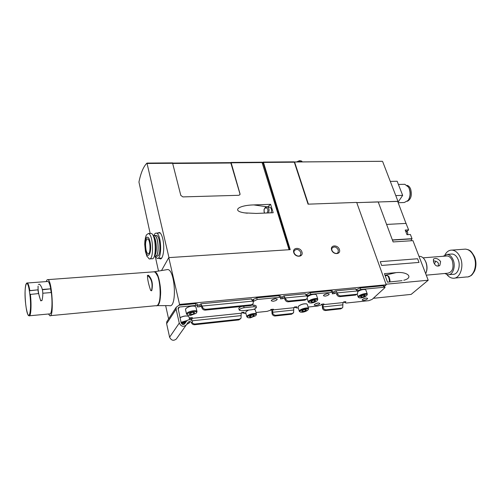 <?xml version="1.0" encoding="UTF-8"?>
<svg xmlns="http://www.w3.org/2000/svg" width="501" height="501" viewBox="0 0 501 501"><rect width="100%" height="100%" fill="white"/><g stroke="black" fill="none" stroke-linecap="round" stroke-linejoin="round"><path stroke-width="0.75" d="M263.47 162.443L294.312 162.205L308.046 204.17L356.674 202.417L386.233 284.781L179.552 304.414L168.774 257.627L290.236 249.648L263.47 162.443L263.188 162.08L262.38 162.556M294.219 162.005L382.182 161.309M417.615 258.754L380.272 261.679L381.637 265.455L419.024 262.424L417.615 258.754L419.024 262.424M356.762 202.661L378.192 201.884L393.116 241.933L412.949 240.643L428.205 280.222L386.027 284.211M403.781 280.259C413.964 277.642 407.714 271.417 396.153 272.632L384.43 273.652L387.498 282.169L402.04 280.673M428.205 280.222L411.158 294.388L373.339 298.308M289.071 249.723L261.979 162.23M239.866 194.801L240.004 193.774L231.161 162.812L262.38 162.568M240.004 193.774L239.973 194.607L238.839 195.296L182.896 196.906L180.811 195.421L172.532 162.919M168.962 257.614L146.962 163.113C143.493 166.532 140.819 172.845 138.946 182.051L150.15 233.435M253.763 204.915C238.088 205.26 231.381 211.071 244.845 212.9L256.255 213.432L273.183 212.743L270.628 204.32L253.763 204.915L267.678 206.907M158.51 271.066L155.297 256.612M262.562 163.151L263.194 163.144L262.511 162.994M263.194 163.144L289.728 249.68M386.597 224.435L406.004 223.415L408.628 229.871L407.081 231.437M410.895 240.774L412.016 238.67L410.407 234.487L406.994 234.693L405.221 230.065L408.628 229.871M406.042 223.509L397.625 201.296L378.23 201.997M386.59 224.423L406.142 223.402M406.317 232.934L405.891 231.819M407.751 234.65L407.645 232.32L406.23 231.099M384.561 286.278L386.233 284.781M179.014 305.234L176.246 307.207L176.108 309.167L179.277 323.089C181.086 326.564 183.416 327.191 186.272 324.961L188.182 322.249C189.303 321.21 190.424 321.323 191.557 322.6L192.609 321.103C190.374 319.269 188.357 319.275 186.566 321.116L184.65 323.828C183.222 324.936 182.057 324.623 181.155 322.888L178.043 307.996L179.421 307.019L195.96 305.422L195.534 303.656L179.014 305.234L179.552 304.414M344.87 302.235L343.147 302.416M322.062 304.614L317.878 306.017L308.084 307.044M295.909 307.338L293.962 307.545M271.63 309.875L267.121 311.346L256.005 312.511M243.536 312.806L241.338 313.031M190.937 318.285L189.359 318.454M161.504 270.565L168.774 257.627M168.612 318.943L165.656 305.629M294.312 162.205L293.887 161.873M301.953 252.022C300.375 246.836 292.121 247.362 293.761 252.579C295.346 257.827 303.644 257.226 301.953 252.022M339.415 249.485C337.762 244.438 329.915 244.933 331.631 250.012C333.297 255.115 341.181 254.546 339.415 249.485M397.662 201.389L356.75 202.623M382.67 161.616L397.907 201.133M308.391 204.157L294.688 162.311M398.001 202.266L402.666 195.371L397.161 181.249L390.298 181.4M402.666 195.371L395.765 195.59M407.413 201.277C411.121 199.122 412.191 195.039 410.62 189.021C409.755 186.954 408.584 185.733 407.088 185.364M409.004 198.922C410.507 195.81 410.657 192.497 409.449 188.983L408.697 187.468M398.182 202.736L404.32 202.51L408.146 200.419C410.294 196.918 410.632 192.941 409.167 188.495L408.509 187.136L404.808 184.299L403.956 184.318M158.673 258.272L160.545 258.961C163.432 258.416 164.76 247.056 162.806 239.046C161.998 235.645 160.965 233.466 159.713 232.508L157.214 233.084M239.948 193.868L230.754 162.662M230.554 162.637L231.161 162.812M338.307 249.943C336.453 246.855 334.411 246.198 332.182 247.976C330.09 250.938 336.284 255.529 338.112 252.366L338.307 249.943M300.832 252.491C298.878 249.235 296.724 248.615 294.369 250.638C292.315 253.869 298.872 258.247 300.644 254.834L300.832 252.491M270.628 204.32L267.803 206.794M269.375 207.132L269.77 207.182C271.498 208.128 271.937 210.013 271.085 212.825M159.907 232.671L158.673 233.009M160.138 258.172L161.416 258.359L160.715 258.41M440.611 261.522C438.062 258.529 435.67 257.727 433.428 259.123L433.59 262.098C435.15 265.925 437.254 266.983 439.903 265.267L440.611 261.522M426.257 275.168L447.825 273.208C452.591 271.993 454.063 267.778 452.253 260.57C451.006 257.727 449.316 256.193 447.168 255.961L446.172 256.036M435.738 261.246L434.461 263.814M433.327 261.008C435.638 260.808 437.335 261.597 438.431 263.369L438.243 266.094M446.911 274.617C448.746 276.884 450.812 278.086 453.104 278.23C459.912 278.969 464.371 266.607 460.363 257.583C458.315 252.974 455.541 250.481 452.04 250.105C449.115 250.043 446.767 251.608 445.001 254.809M449.109 274.667L452.86 274.323C457.789 274.861 460.995 265.943 458.114 259.43C456.643 256.086 454.632 254.283 452.09 254.013L450.913 254.101M444.769 273.49L447.913 274.78C452.816 275.318 456.004 266.375 453.136 259.837C451.67 256.481 449.673 254.665 447.142 254.395L443.116 256.274M426.107 272.744C427.347 269.444 427.322 265.975 426.025 262.324L424.835 260.006M425.7 273.728C427.234 270.095 427.272 266.181 425.806 262.004L424.679 259.743C423.295 257.646 421.704 256.518 419.901 256.362L419.024 256.399M355.359 288.996L357.501 290.931L357.77 291.72L357.57 293.655L355.553 295.07L339.847 296.642C338.419 296.636 337.398 295.909 336.785 294.463L335.651 292.659L334.461 293.586L333.942 291.995L334.712 291.238L335.564 290.893L337.305 292.897L337.568 293.699L336.785 294.463M356.355 294.319L340.63 295.884C339.202 295.872 338.181 295.145 337.568 293.699M357.445 290.774L360.77 289.503L383.822 287.273L385.025 287.574L372.111 299.398L368.855 300.669L346.323 303.036L345.032 302.723L345.872 301.658L343.711 301.884L342.953 302.598L342.747 307.501L340.799 308.86L325.475 310.526C324.084 310.526 323.101 309.831 322.519 308.422L322.181 304.12M341.55 308.159L326.207 309.818C324.817 309.818 323.828 309.117 323.245 307.714L322.519 308.422M280.98 297.112L282.389 296.974L283.86 295.847L285.714 298.778C286.309 300.281 287.367 301.032 288.889 301.038L288.181 301.815L305.009 300.13L306.7 299.016M288.889 301.038L305.748 299.36L307.176 298.521L307.363 296.661L305.122 293.811M270.484 310L270.978 309.443L273.364 309.198L272.701 309.931L272.732 313.094C273.295 314.553 274.323 315.273 275.8 315.267L275.137 315.987L291.519 314.208L293.141 313.15M275.8 315.267L292.208 313.494L293.605 312.668L293.786 307.733L294.475 307L296.786 306.762L296.266 307.307L296.122 306.831M197.757 305.147L199.686 304.959L200.895 303.806L202.473 306.931C203.03 308.522 204.151 309.317 205.836 309.317L205.247 310.113L250.807 305.554L252.642 304.301M205.836 309.317L251.464 304.771L253.143 303.7L253.312 301.953L251.27 298.972M191.983 321.993C192.603 323.364 193.649 324.028 195.133 323.99L194.595 324.729L238.802 319.932L240.561 318.736M195.133 323.99L239.409 319.2L241.05 318.148L241.181 313.225L241.795 312.48L244.269 312.223L243.805 312.781L243.674 312.286M251.784 305.228L253.688 305.04L255.942 305.623L256.38 307.213M238.839 308.585L238.82 308.503C238.852 307.789 239.779 307.119 241.607 306.474M195.96 305.422L197.958 305.967L197.407 306.969L200.112 306.706L199.686 304.959M191.601 320.308L192.365 317.621L189.722 317.897L189.353 318.417M245.96 313.563L243.643 313.206L243.805 312.781M298.333 308.071L296.047 307.796L296.266 307.307M342.709 304.846L323.001 306.931L323.233 304.658L323.965 303.938L321.736 304.17L321.191 304.708M307.132 295.909L310.77 294.331L331.637 292.315L333.033 292.678L332.188 293.811L334.461 293.586M288.181 301.815C286.66 301.809 285.601 301.057 285.006 299.56L283.961 297.675L282.871 298.627L282.389 296.974M253.187 301.508L257.182 299.51L279.564 297.344L281.174 297.776L280.441 298.865L282.871 298.627M205.247 310.113C203.569 310.119 202.448 309.324 201.897 307.739L201.001 305.729L200.112 306.706M275.425 298.64L277.266 299.128C276.959 300.13 275.575 300.85 273.101 301.276L271.254 300.794C271.555 299.786 272.945 299.072 275.425 298.64M318.254 302.967L319.838 303.355C319.525 304.301 318.179 304.996 315.793 305.435L314.196 305.046C314.509 304.101 315.862 303.406 318.254 302.967M327.629 293.567L329.226 293.981C328.906 294.976 327.516 295.703 325.055 296.147L323.452 295.734C323.771 294.738 325.168 294.012 327.629 293.567M366.225 298.032L367.615 298.364C367.283 299.297 365.93 299.993 363.563 300.443L362.167 300.112C362.499 299.178 363.851 298.483 366.225 298.032M363.425 298.884L365.83 298.082M195.534 303.656L197.532 304.207L197.939 305.892M252.579 299.849L256.712 297.819L279.076 295.684L280.685 296.116L281.155 297.713M306.455 294.469L310.269 292.703L331.123 290.712L332.514 291.081L333.021 292.628M332.846 292.102L333.942 291.995M356.649 289.453L360.232 287.937L383.271 285.733L384.474 286.04L385.006 287.536M315.329 303.863L318.216 302.973M324.51 294.557L327.66 293.561M272.231 299.648L275.807 298.615M167.403 320.797L166.777 321.761L166.626 323.671L169.601 337.192C171.329 340.561 173.584 341.15 176.358 338.964L186.272 324.961M252.936 300.644L252.711 299.836M355.553 295.07L357.144 294.056L358.196 297.106C357.495 295.289 367.07 292.215 367.314 294.175L366.976 295.045M323.001 306.931L323.245 307.714M340.799 308.86L342.321 307.896M275.137 315.987C273.659 315.999 272.638 315.273 272.074 313.814L271.736 309.368M194.595 324.729C192.96 324.748 191.889 323.984 191.363 322.444L191.326 322.287M190.919 319.989L191.019 317.759M251.577 309.75L241.595 310.777L239.265 310.182C239.61 309.036 241.225 308.221 244.106 307.727L254.145 306.712L256.406 307.288C256.055 308.434 254.445 309.255 251.577 309.75M146.01 249.799C145.096 243.455 145.616 239.804 147.563 238.858C150.469 239.115 150.976 254.69 148.046 253.675C147.219 253.412 146.542 252.122 146.01 249.799M145.572 250.675C143.317 240.568 147.745 231.387 150.043 241.77C152.36 252.241 147.751 261.059 145.572 250.675M153.826 235.683C154.515 233.81 155.366 232.959 156.362 233.128C161.485 233.535 162.311 260.113 157.17 258.366L155.009 256.08M155.88 235.457L156.418 235.426C160.602 235.771 161.284 257.483 157.076 256.067L155.842 256.143M153.719 235.752L154.64 235.52C158.804 235.865 159.487 257.602 155.297 256.18L154.897 256.024M154.12 235.733L154.64 235.708C158.729 236.046 159.406 257.389 155.291 255.992L154.352 256.055M153.256 235.958C156.581 237.418 157.546 254.038 154.414 255.873M153.82 237.399C156.224 240.023 156.894 251.496 154.809 254.37M150.369 233.428L151.014 233.391C156.049 233.81 156.901 260.476 151.834 258.716L149.812 258.854M145.271 238.407L146.292 235.05L148.327 233.529C153.319 233.948 154.176 260.658 149.16 258.892L146.705 255.798M153.851 271.767L154.371 271.755C160.984 271.642 163.132 306.831 156.444 305.71M166.539 269.726L167.61 269.544C175.319 269.457 177.197 308.66 169.344 305.623L156.919 305.648M148.515 275.318L147.451 275.4C147.457 279.251 148.546 284.311 150.707 290.58L151.778 290.486C153.156 283.979 152.066 278.925 148.515 275.318L148.146 276.001C151.671 279.113 152.811 283.917 151.578 290.405M38.352 284.399L39.573 284.249C42.416 287.267 43.38 291.883 42.472 298.089L41.978 300.487L40.738 300.65C38.696 295.083 37.813 290.229 38.095 286.09L38.076 289.816L29.346 290.686C26.81 274.974 23.635 287.737 25.689 304.22L26.196 307.902C28.57 323.646 32.039 311.985 29.878 294.456L38.627 293.573L40.687 300.825L41.952 300.562M47.47 281.493L47.99 281.456C48.985 281.963 49.906 284.418 50.751 288.814L42.341 289.478M29.572 315.768L49.705 313.889C51.785 315.135 52.743 303.099 51.327 292.54L42.842 293.229M30.361 294.244C31.688 304.94 30.943 317.102 29.102 315.812C28.663 314.828 28.306 318.235 26.196 307.927L26.196 307.902M38.076 289.816L29.315 290.805L29.878 294.456M50.751 288.814L42.41 289.772M50.651 289.115L51.183 292.553M48.516 314.002L49.812 315.718C54.202 318.461 52.198 280.328 47.908 279.633C47.269 279.408 46.731 280.059 46.28 281.587M38.477 293.586L37.988 290.123M361.678 295.772L364.083 295.051L365.317 295.402L364.152 296.473L361.753 297.187L360.513 296.842L361.678 295.772M365.317 295.402L364.152 296.473L361.753 297.187L360.513 296.842M360.945 297.926L359.386 297.857C355.735 296.498 369.212 292.171 366.719 295.502C365.423 296.73 363.501 297.538 360.945 297.926M359.098 297.732L358.196 297.106M357.733 291.62C360.394 289.973 362.906 289.29 365.267 289.572L365.899 290.079L367.289 294.1M357.714 291.563C360.294 289.922 362.762 289.24 365.116 289.503L365.367 289.603M363.682 295.108L364.152 296.473M361.334 295.959L361.753 297.187M311.816 300.807L314.302 300.061L315.711 300.412L314.634 301.508L312.161 302.247L310.745 301.903L311.816 300.807M315.711 300.412L314.634 301.508L312.161 302.247L310.745 301.903M311.422 303.005L309.599 302.911C305.691 301.333 319.939 297.099 317.127 300.675C315.843 301.859 313.939 302.635 311.422 303.005M309.286 302.761L308.34 302.065C307.67 300.086 317.603 297.137 317.809 299.254L317.434 300.155M307.414 296.849L307.42 296.874C309.981 294.926 312.762 294.1 315.774 294.413L316.469 295.001L317.778 299.16M307.489 296.767C309.962 294.851 312.674 294.043 315.624 294.35L315.893 294.456M314.19 300.074L314.634 301.508M311.728 300.85L312.161 302.247M302.685 310.157L305.122 309.43L306.518 309.75L305.491 310.789L303.074 311.516L301.671 311.202L302.685 310.157M306.518 309.75L305.491 310.789L303.074 311.516L301.671 311.202M302.366 312.236L300.506 312.142C296.83 310.626 310.595 306.612 307.921 309.981C306.687 311.115 304.833 311.866 302.366 312.236M300.218 312.01L299.316 311.334C298.684 309.443 308.397 306.612 308.572 308.635L308.203 309.505M298.082 307.238L298.408 306.311C300.926 304.395 303.675 303.593 306.656 303.907L307.288 304.458L308.547 308.547M298.245 306.518L298.49 306.18C300.938 304.314 303.612 303.537 306.506 303.838L306.756 303.944M305.078 309.436L305.491 310.789M302.667 310.169L303.074 311.516M250.206 315.755L252.717 315.004L254.308 315.317L253.393 316.381L250.888 317.127L249.298 316.82L250.206 315.755M254.308 315.317L253.393 316.381L250.888 317.127L249.298 316.82M250.256 317.866L248.083 317.74C244.162 315.993 258.754 312.136 255.742 315.711L250.256 317.866M247.77 317.584L246.836 316.839C246.241 314.785 256.368 312.104 256.487 314.284L256.08 315.185M245.697 312.593L246.091 311.566L248.653 310.05M254.013 309.173L255.297 309.944L256.462 314.177M245.897 311.797L248.371 310.081M254.095 309.142L254.721 309.361M253.011 314.979L253.393 316.381M250.481 315.617L250.888 317.127M184.236 324.222L182.477 323.984L182.671 323.295L185.865 322.112M184.092 324.31L182.477 323.984M181.23 323.139L186.403 321.341M189.159 321.592L189.196 323.026L186.673 324.391M181.024 322.331L187.092 320.54M190.079 321.573L189.597 322.462M179.984 317.766C182.94 316.187 185.702 315.674 188.257 316.225L189.009 316.958L189.66 319.719M179.965 317.709C182.84 316.131 185.558 315.611 188.113 316.15L188.395 316.281M183.936 322.575L184.305 324.178M190.048 313.106L192.735 312.305L194.607 312.649L193.799 313.795L191.125 314.597L189.246 314.259L190.048 313.106M194.607 312.649L193.799 313.795L191.125 314.597L189.246 314.259M190.568 315.386L187.963 315.204C183.454 313.044 199.793 309.261 196.104 313.319L190.568 315.386M187.581 315.01L186.56 314.121C185.99 311.76 196.974 309.217 197.025 311.697L196.536 312.724M185.508 309.612L186.053 308.359C188.902 306.418 191.914 305.723 195.089 306.274L195.916 307.069L196.993 311.566M185.783 308.654L186.153 308.228C188.921 306.336 191.852 305.66 194.939 306.199L195.246 306.343M193.436 312.273L193.799 313.795M190.706 312.799L191.125 314.597M147.275 163.476L172.864 163.276M392.371 239.923L412.016 238.67M392.44 240.104L412.01 238.858M406.618 231.149L407.351 231.105M172.914 163.47L231.13 163.007M264.703 213.088L264.19 212.111C262.95 205.31 270.609 207.765 266.901 213M266.889 206.8L267.315 206.857C269.169 207.965 269.544 209.994 268.43 212.938M396.153 272.632L385.006 275.256M387.035 275.45L387.217 275.406C388.613 276.558 389.346 278.75 389.421 281.988M297.181 161.936C299.585 160.752 301.207 160.721 302.047 161.842L302.065 161.898M454.77 278.074L466.512 276.959C473.407 277.673 477.948 265.43 473.896 256.499C471.829 251.94 469.024 249.479 465.473 249.116L463.82 249.235M340.63 295.884L339.847 296.642M326.207 309.818L325.475 310.526M305.748 299.36L305.009 300.13M292.208 313.494L291.519 314.208M251.464 304.771L250.807 305.554M239.409 319.2L238.802 319.932M179.421 307.019L178.012 309.161M191.827 318.373L241.181 313.225M272.701 309.931L293.786 307.733M342.953 302.598L323.233 304.658M335.933 292.759L335.232 292.828M283.572 297.851L284.217 297.788M200.682 305.904L201.214 305.854M383.822 287.273L383.271 285.733M360.77 289.503L360.232 287.937M331.637 292.315L331.123 290.712M310.77 294.331L310.269 292.703M279.564 297.344L279.076 295.684M257.182 299.51L256.712 297.819M176.108 309.167L166.626 323.671M179.277 323.089L169.601 337.192M345.302 302.191L345.151 301.734M253.669 300.938L253.199 299.247M307.313 295.715L306.812 294.093M357.088 290.029L356.831 289.277M357.501 290.931L337.305 292.897M285.47 297.945L307.113 295.84M285.714 298.778L285.006 299.56M272.732 313.094L272.074 313.814M272.506 312.28L293.573 310.05M202.254 306.048L253.074 301.101M202.473 306.931L201.897 307.739M192.265 320.778L241.006 315.617M244.106 307.727L243.718 306.268M254.145 306.712L253.688 305.04M29.828 290.467C29.052 286.015 28.225 283.522 27.348 283.002L26.847 283.065M50.407 315.661L155.786 305.71C162.612 308.021 160.884 272.262 154.133 271.805L153.218 271.868M158.015 304.464C162.418 300.274 160.558 276.095 155.592 272.726M151.778 290.486L151.59 290.824M406.468 231.111L405.61 231.074M404.808 184.299L398.408 184.449M294.388 161.955L382.332 161.284M263.188 162.08L294.012 161.848M230.898 162.443L262.098 162.205M147.056 163.088L172.632 162.888M262.449 162.781L262.912 162.781M172.801 163.082L230.867 162.631M337.599 252.917L338.112 252.366M300.105 255.466L300.644 254.834M244.845 212.9L247.306 213.207M269.77 207.182L267.315 206.857L265.279 207.439L264.04 209.524L264.296 213.107M385.231 275.876L387.217 275.406L388.87 276.533C389.878 279.101 390.204 280.904 389.847 281.95M161.385 258.372L160.545 258.961M296.605 161.942L299.36 160.702C301.289 160.796 302.172 161.147 302.022 161.76M447.168 255.961L423.094 257.84M452.04 250.105L465.473 249.116C467.671 249.473 469.086 249.949 469.731 250.55C470.627 250.688 472.211 252.729 474.491 256.662C476.395 261.328 476.432 266.1 474.604 270.978C471.391 276.314 471.147 275.537 468.316 276.771M452.09 254.013L447.142 254.395M419.901 256.362L419.03 256.424M439.208 265.849L439.903 265.267M176.246 307.207L166.777 321.761M345.032 302.723L344.719 301.777M296.047 307.796L295.772 306.869M243.643 313.206L243.405 312.311M355.71 288.958L335.564 290.893M283.86 295.847L305.447 293.78M200.895 303.806L251.558 298.947M239.265 310.182L238.82 308.503M148.046 253.675L148.428 253.65M157.834 258.322L161.654 258.071M156.362 233.128L160.195 232.934M154.64 235.52L156.418 235.426M153.174 235.783L154.64 235.708M148.327 233.529L151.014 233.391M146.292 235.05L144.914 240.655L144.714 244.313L145.453 251.627L147 256.481M154.371 271.755L167.61 269.544M47.99 281.456L27.348 283.002C27.186 282.602 26.722 283.002 25.958 284.217C24.875 288.131 24.787 294.807 25.689 304.245M156.794 305.591C158.015 306.318 161.454 298.646 160.477 288.964C160.289 285.213 159.506 281.18 158.128 276.865L155.391 272.394L154.133 271.805L47.908 279.633M308.34 302.065L307.226 298.433M299.316 311.334L298.057 307.151M246.836 316.839L245.672 312.492M186.56 314.121L185.483 309.474"/></g></svg>
